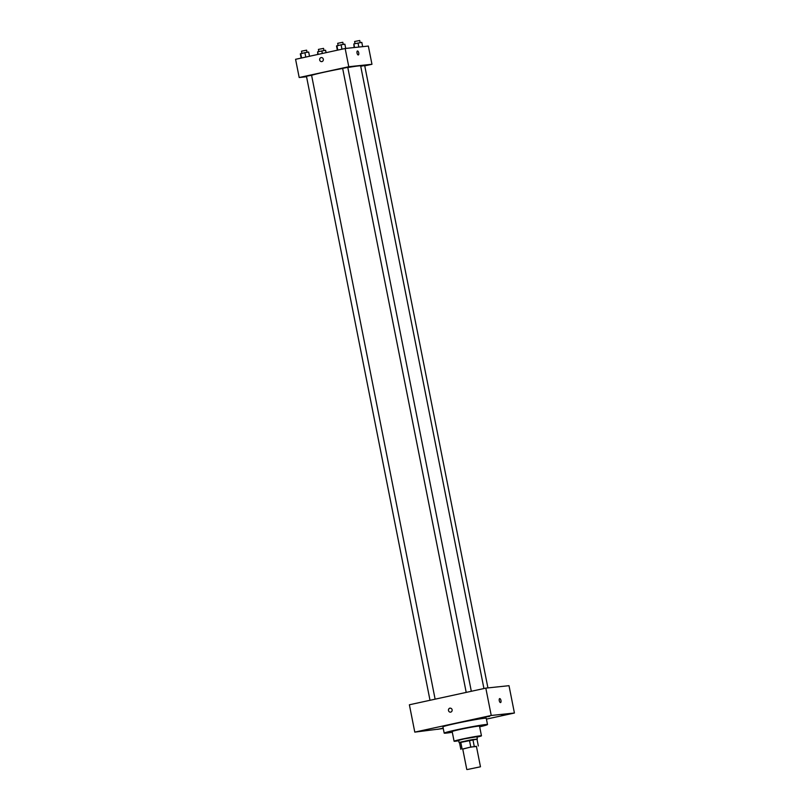 <?xml version="1.0" encoding="UTF-8"?>
<svg xmlns="http://www.w3.org/2000/svg" width="810" height="810" viewBox="0 0 810 810"><rect width="100%" height="100%" fill="white"/><g stroke="black" fill="none" stroke-linecap="round" stroke-linejoin="round"><path stroke-width="1.21" d="M467.431 769.5L480.472 766.787L467.431 769.5M466.793 769.5L462.733 748.997L469.517 747.357L476.412 746.283L480.472 766.787M476.452 746.496L470.782 747.022L462.753 749.108M470.782 747.022L469.425 740.188L460.728 742.081L462.085 748.916M460.728 742.081L459.472 742.476L460.819 749.311M469.425 740.188L472.898 739.55L474.255 746.395M478.315 745.959L476.968 739.125L472.898 739.55M476.979 739.186L459.503 742.638M459.098 742.608L458.642 740.33L463.897 738.933L476.887 736.715L477.343 738.993M476.968 737.14A13.952 0.577 168.8 0 0 481.454 735.814A13.952 0.577 168.8 0 0 461.973 739.135A13.952 0.577 168.8 0 0 454.086 741.231A13.952 0.577 168.8 0 0 458.723 740.755M481.454 735.814L479.53 726.135A13.952 0.577 168.8 0 0 460.05 729.456A13.952 0.577 168.8 0 0 452.162 731.551L454.086 741.231M479.672 726.823A22.083 0.921 168.8 0 0 487.509 724.555A22.083 0.921 168.8 0 0 456.668 729.81A22.083 0.921 168.8 0 0 444.184 733.131A22.083 0.921 168.8 0 0 452.304 732.25M444.184 733.131L442.938 726.864A22.083 0.921 -11.2 0 1 455.433 723.543A22.083 0.921 -11.2 0 1 486.273 718.288L487.509 724.555M506.544 714.552L501.673 715.382L506.544 714.552M443.232 728.342L437.633 729.334L443.192 728.119M425.574 730.286L420.704 731.116L425.574 730.286M489.615 716.344L484.744 717.174L489.615 716.344M486.435 719.118L514.421 713.023L491.235 715.473L414.791 732.119L443.272 728.524M491.235 715.473L485.818 688.125L509.004 685.685L514.421 713.023M485.818 688.125L409.384 704.781L414.791 732.119M452.112 709.732A2.035 1.853 -96 0 0 448.467 710.319A2.035 1.853 -96 0 0 450.522 712.152A2.035 1.853 -96 0 0 452.112 709.732M450.097 708.102A2.035 1.853 -96 0 0 448.467 710.319A2.035 1.853 -96 0 0 450.522 712.152M500.509 702.574A2.035 0.85 -102.3 0 1 499.284 700.711A2.035 0.85 -102.3 0 1 499.689 698.595A2.035 0.85 -102.3 0 1 500.944 700.397A2.035 0.85 -102.3 0 1 500.55 702.564A2.035 0.85 -102.3 0 1 500.509 702.574A2.035 0.85 -102.3 0 0 500.944 700.397A2.035 0.85 -102.3 0 0 499.689 698.595M311.597 75.33A25.576 1.063 -11.2 0 1 342.66 68.465M347.814 67.544A25.576 1.063 -11.2 0 1 360.663 65.934L483.934 688.54M466.206 692.398L342.64 68.364L347.774 67.351L471.319 691.284M430.009 700.285L306.453 76.251L311.577 75.229L435.122 699.172M360.723 66.258L364.692 65.559L487.924 687.903M364.753 65.853L371.962 64.284L348.776 66.724L299.194 77.527L306.555 76.747M371.962 64.284L368.347 46.059L345.161 48.499L348.776 66.724M345.161 48.499L295.579 59.302L299.194 77.527M321.712 61.621A2.035 1.853 84 0 1 319.697 59.991A2.035 1.853 84 0 1 321.286 57.571A2.035 1.853 84 0 1 323.342 59.403A2.035 1.853 84 0 1 319.687 59.991A2.035 1.853 84 0 1 321.286 57.571M358.273 54.969A2.035 0.85 -102.3 0 1 357.048 53.106A2.035 0.85 -102.3 0 1 357.453 50.989A2.035 0.85 -102.3 0 1 358.708 52.792A2.035 0.85 -102.3 0 1 358.314 54.959A2.035 0.85 -102.3 0 1 358.273 54.969M357.453 50.989A2.035 0.85 -102.3 0 1 358.708 52.792A2.035 0.85 -102.3 0 1 358.314 54.959M326.076 52.66L325.6 50.261L317.652 51.799L317.733 54.472M321.823 50.898L322.339 53.47M317.652 51.799L318.158 54.381M318.836 51.546L318.411 49.4L323.544 48.387L323.97 50.534M362.647 46.656L361.797 42.373L353.849 43.922L354.112 47.557M358.02 43.011L358.82 47.061M353.849 43.922L354.557 47.507M355.033 43.659L354.608 41.512L359.731 40.5L360.156 42.646M309.511 56.265L308.681 52.042L304.894 52.68L300.328 53.865L301.158 58.087M304.894 52.68L305.775 57.085M300.723 53.592L301.593 57.986M301.907 53.328L301.492 51.182L306.615 50.169L307.041 52.316M345.718 48.438L344.868 44.165L341.091 44.793L336.525 45.978L337.355 50.2M341.091 44.793L341.962 49.197M336.919 45.704L337.79 50.109M338.104 45.441L337.679 43.305L342.812 42.282L343.238 44.439"/></g></svg>
